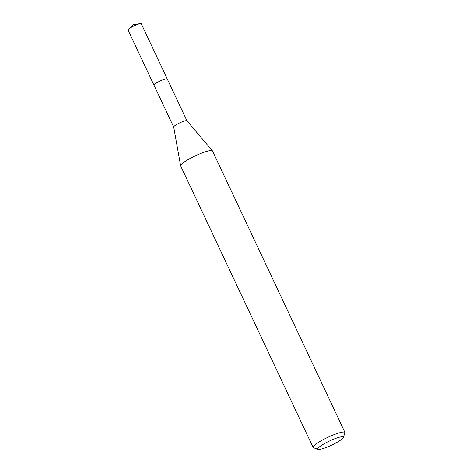 <?xml version="1.0" encoding="UTF-8"?>
<svg xmlns="http://www.w3.org/2000/svg" width="473" height="473" viewBox="0 0 473 473"><rect width="100%" height="100%" fill="white"/><g stroke="black" fill="none" stroke-linecap="round" stroke-linejoin="round"><path stroke-width="0.71" d="M173.692 127.048L154.015 85.223A7.326 1.212 -25.2 0 1 163.303 79.671A7.326 1.212 -25.2 0 1 167.276 78.985L186.953 120.804M154.032 85.258A7.332 1.212 -25.2 0 1 156.675 82.828A7.332 1.212 -25.2 0 1 163.303 79.659A7.332 1.212 -25.2 0 1 167.294 79.021M173.703 127.071A7.326 1.212 -25.2 0 1 173.692 127.018A7.326 1.212 -25.2 0 1 182.998 121.52A7.326 1.212 -25.2 0 1 186.936 120.781A7.326 1.212 -25.2 0 1 186.965 120.828M318.128 449.35L313.552 447.777A17.59 2.903 -25.2 0 1 313.12 447.44L180.674 165.97A17.59 2.903 -25.2 0 1 180.633 165.846A17.59 2.903 -25.2 0 1 202.964 152.643A17.59 2.903 -25.2 0 1 212.43 150.881A17.59 2.903 -25.2 0 1 212.501 150.993L344.953 432.464A17.59 2.903 -25.2 0 1 344.935 433.008L343.232 437.537A14.072 2.324 -25.2 0 1 325.412 447.76A14.072 2.324 -25.2 0 1 318.128 449.35A14.072 2.324 -25.2 0 1 322.261 444.892A14.072 2.324 -25.2 0 1 335.617 438.424A14.072 2.324 -25.2 0 1 343.232 437.537M313.12 447.44A17.59 2.903 -25.2 0 1 335.416 434.119A17.59 2.903 -25.2 0 1 344.953 432.464M154.038 85.276A7.337 1.212 -25.2 0 1 153.997 85.217L128.047 30.041A7.326 1.212 -25.2 0 1 128.555 29.19A7.326 1.212 -25.2 0 1 128.585 29.166A7.326 1.212 -25.2 0 1 134.202 25.814A7.326 1.212 -25.2 0 1 140.333 23.65A7.326 1.212 -25.2 0 1 141.309 23.804L167.282 78.967A7.337 1.212 -25.2 0 1 167.3 79.038M153.997 85.217A7.337 1.212 -25.2 0 1 154.535 84.342A7.337 1.212 -25.2 0 1 161.748 80.274A7.337 1.212 -25.2 0 1 167.282 78.967M186.936 120.781L212.43 150.881M173.692 127.018L180.633 165.846M128.555 29.19L133.557 24.543L140.333 23.65"/></g></svg>
